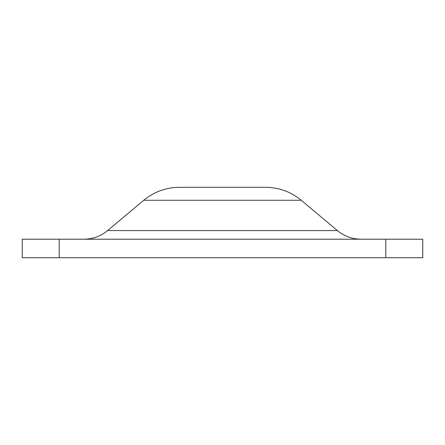 <?xml version="1.0" encoding="UTF-8"?>
<svg xmlns="http://www.w3.org/2000/svg" width="445" height="445" viewBox="0 0 445 445"><rect width="100%" height="100%" fill="white"/><g stroke="black" fill="none" stroke-linecap="round" stroke-linejoin="round"><path stroke-width="0.67" d="M143.724 200.278L301.276 200.278C290.913 191.778 279.032 187.456 265.632 187.301L179.368 187.301C165.968 187.456 154.087 191.778 143.724 200.278L107.629 230.566C100.72 236.228 92.799 239.11 83.866 239.215M301.276 200.278L337.371 230.566C344.28 236.228 352.201 239.11 361.134 239.215M422.75 257.7L22.25 257.7L22.25 239.215L422.75 239.215L422.75 257.7M107.629 230.566L337.371 230.566M385.782 257.7L385.782 239.215M59.218 257.7L59.218 239.215"/></g></svg>

